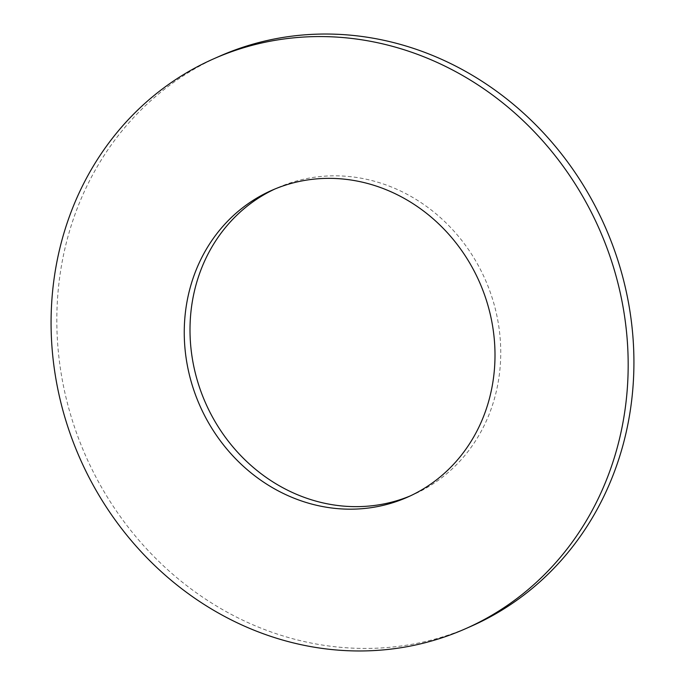 <?xml version="1.0" encoding="UTF-8"?>
<svg xmlns="http://www.w3.org/2000/svg" width="685" height="685" viewBox="0 0 685 685"><rect width="100%" height="100%" fill="white"/><g stroke="black" fill="none" stroke-linecap="round" stroke-linejoin="round"><path stroke-width="0.51" stroke-dasharray="3.42 2.57" d="M471.074 626.287A311.538 283.864 66.2 0 1 406.128 645.279A311.538 283.864 66.2 0 1 72.524 421.027A311.538 283.864 66.2 0 1 219.671 56.179M410.169 495.957A167.748 152.849 -113.8 0 0 413.055 494.724A167.748 152.849 -113.8 0 0 492.292 298.266A167.748 152.849 -113.8 0 0 312.66 177.518A167.748 152.849 -113.8 0 0 277.69 187.741A167.748 152.849 -113.8 0 0 274.831 189.043M271.945 190.276L277.69 187.741M407.31 497.259L413.055 494.724"/><path stroke-width="1.03" d="M213.925 58.713L219.671 56.179A311.538 283.864 66.2 0 1 284.617 37.187A311.538 283.864 66.2 0 1 618.221 261.439A311.538 283.864 66.2 0 1 471.074 626.287L465.329 628.821A311.538 283.864 66.2 0 1 400.382 647.813A311.538 283.864 66.2 0 1 66.779 423.561A311.538 283.864 66.2 0 1 213.925 58.713A311.538 283.864 66.2 0 1 278.872 39.721A311.538 283.864 66.2 0 1 612.476 263.973A311.538 283.864 66.2 0 1 465.329 628.821M274.831 189.043A167.748 152.849 -113.8 0 0 198.984 385.835A167.748 152.849 -113.8 0 0 378.086 504.948A167.748 152.849 -113.8 0 0 410.169 495.957M306.914 180.052A167.748 152.849 -113.8 0 0 271.945 190.276A167.748 152.849 -113.8 0 0 192.708 386.734A167.748 152.849 -113.8 0 0 372.34 507.482A167.748 152.849 -113.8 0 0 407.31 497.259A167.748 152.849 -113.8 0 0 486.547 300.801A167.748 152.849 -113.8 0 0 306.914 180.052"/></g></svg>
